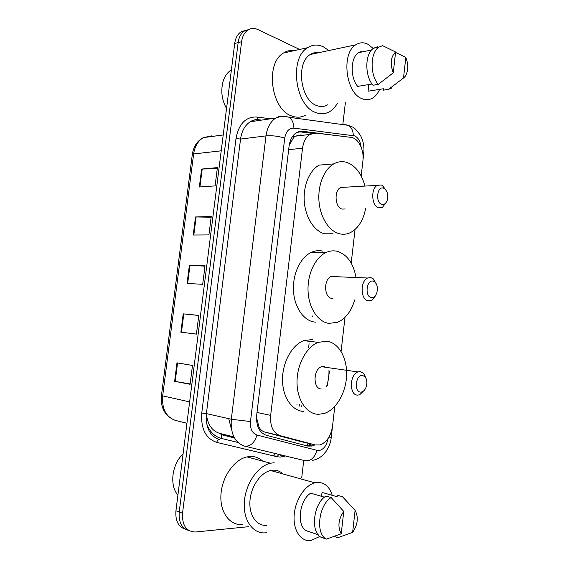 <?xml version="1.0" encoding="UTF-8"?>
<svg xmlns="http://www.w3.org/2000/svg" width="569" height="569" viewBox="0 0 569 569"><rect width="100%" height="100%" fill="white"/><g stroke="black" fill="none" stroke-linecap="round" stroke-linejoin="round"><path stroke-width="0.85" d="M256.498 417.468L258.952 426.857C260.282 429.623 262.309 431.38 265.026 432.134L300.738 441.537M361.18 175.97L362.908 160.835C364.352 150.003 358.356 137.997 350.945 137.357L315.987 133.11L310.062 134.405C305.973 137.029 303.469 141.631 302.544 148.21L270.652 415.363C269.962 426.217 273.127 432.988 280.154 435.662L315.375 444.972L319.913 444.937C326.734 442.362 330.945 436.089 332.545 426.103L334.792 406.43M329.415 371.55L327.31 385.59M219.641 433.358L233.916 436.907L219.641 433.358C211.91 430.939 207.486 424.41 206.376 413.763M302.971 135.258L300.581 134.981L295.183 136.204L293.739 137.406L289.45 144.633M341.094 351.407L344.992 317.353M351.201 263.084L355.049 229.499M345.547 136.702L302.623 131.268L296.577 132.577C292.494 135.187 289.998 139.732 289.08 146.212L256.683 415.142C256 425.904 259.194 432.618 266.278 435.278L307.722 446.068L312.146 446.046L314.97 444.88M311.293 444.019L308.476 445.178L305.183 445.406M248.674 526.681L195.572 532.001C186.348 531.731 182.002 525.471 182.535 513.224L241.597 41.75C242.337 36.48 244.343 32.646 247.607 30.235C250.787 28.109 254.222 27.888 257.921 29.581L299.614 49.453M345.44 102.136L342.823 124.611M303.739 460.392L301.684 478.017M188.922 530.55C181.746 528.381 178.51 522.2 179.221 512L238.148 42.597C238.888 37.355 240.886 33.528 244.151 31.131L249.094 29.368L244.151 31.131C240.886 33.528 238.888 37.355 238.148 42.597L179.221 512C178.51 522.2 181.746 528.381 188.922 530.55M298.476 131.695L312.452 133.374M185.615 529.27C178.453 527.093 175.224 520.934 175.935 510.791L234.727 43.443C235.466 38.223 237.465 34.41 240.73 32.02L245.652 30.257M201.611 169.071L217.401 167.606L215.096 185.899L199.335 186.988L201.611 169.071L202.208 169.036L199.932 186.945M183.204 313.846L198.787 315.404L196.426 334.124L180.871 332.175L183.204 313.846L183.794 313.903L181.461 332.246L180.871 332.175M176.973 362.844L192.486 365.44L190.11 384.303L174.626 381.315L176.973 362.844M195.523 216.96L211.241 216.49L208.923 234.919L193.225 235.018L195.523 216.96L196.113 216.96L193.823 235.011M189.385 265.218L205.039 265.759L202.699 284.329L187.073 283.412L189.385 265.218L189.975 265.246L187.663 283.447M204.982 266.178L189.975 265.246M211.149 217.237L196.113 216.96M190.153 383.94L174.626 381.315M196.433 334.088L181.461 332.246M198.773 315.496L183.794 313.903M217.266 168.666L202.208 169.036M266.761 532.669L265.865 532.79C253.198 534.362 243.034 520.407 244.329 502.093C245.474 483.806 257.736 466.025 270.474 463.223L274.18 462.739M242.486 524.483C229.84 525.891 219.691 512.242 220.957 494.461C222.066 476.708 234.279 459.532 246.989 456.9L250.687 456.452C255.289 456.409 259.3 457.974 262.736 461.139M319.885 536.425L310.894 540.55C300.909 541.944 293.035 530.408 294.159 515.23C295.162 500.08 304.87 485.236 314.906 482.832L317.587 482.42C324.65 482.427 329.536 486.737 332.232 495.343M266.754 525.294C256.761 526.432 248.866 515.336 249.947 500.962C250.901 486.602 260.566 472.654 270.616 470.513L273.298 470.158C276.996 470.065 280.218 471.331 282.971 473.949M324.465 497.199L310.667 493.174C299.294 500.208 296.335 525.557 306.321 530.742L318.213 534.739M341.229 533.793C337.502 526.809 338.349 519.355 343.754 511.424L341.229 533.793L326.414 539.106C315.24 533.935 318.576 505.016 331.151 497.555L325.98 496.061C313.405 503.451 310.077 532.2 321.257 537.364L326.414 539.106M343.754 511.424L331.151 497.555M321.585 496.36L322.04 492.42L337.161 496.758L337.332 495.25L342.488 496.723L346.101 500.485M177.919 495.044C169.206 485.592 171.959 464.019 183.09 453.913M355.092 510.372C358.669 517.235 357.844 524.582 352.624 532.413L355.092 510.372L342.488 496.723M352.624 532.413L337.858 537.669L334.259 536.475M362.51 375.433L364.992 376.742C367.197 379.736 367.474 383.442 365.831 387.873C364.487 390.69 362.759 392.098 360.632 392.105C353.733 392.091 355.732 374.423 362.51 375.433M364.43 390.156L359.651 394.808L357.574 395.128C349.174 395.299 349.444 374.558 357.887 371.934L360.227 371.585L363.74 373.449L366.116 378.541M324.401 366.443L321.549 366.692C313.057 369.153 312.836 389.075 321.286 388.976M328.967 370.455C329.117 375.945 328.313 381.294 326.556 386.5M326.812 341.208C338.74 342.68 347.296 357.951 346.599 375.334C346.009 392.702 336.272 409.701 324.166 413.499L318.348 414.324C306.705 414.097 297.025 400.035 297.025 382.233C296.911 364.445 306.542 346.777 318.249 342.353L326.812 341.208M303.889 411.444C292.224 411.181 282.53 397.318 282.509 379.815C282.388 362.332 291.997 344.985 303.711 340.653L312.289 339.544M373.129 281.129L374.815 281.975C377.475 284.834 378.072 288.647 376.607 293.405C375.312 296.421 373.534 297.8 371.28 297.551C364.53 296.684 366.5 279.279 373.129 281.129M375.583 295.347C374.487 297.843 373.022 299.529 371.18 300.411L368.214 300.795C360.511 300.019 359.992 280.994 367.617 278.006L370.832 277.601L373.214 278.81L376.209 283.718M335.881 276.69L334.344 276.107L331.108 276.491C323.441 279.351 324.01 297.615 331.763 298.391L332.879 298.462M354.693 299.906C351.35 311.207 345.668 318.668 337.652 322.282L328.875 323.384C317.993 321.89 308.782 308.106 308.057 291.25C307.246 274.407 315.134 257.636 325.838 252.615C329.629 250.837 333.42 250.396 337.211 251.299C346.99 254.393 353.228 262.956 355.924 276.989M316.023 322.175L314.337 322.018C303.433 320.525 294.209 306.954 293.462 290.382C292.644 273.817 300.51 257.33 311.229 252.401C315.02 250.652 318.818 250.218 322.623 251.107M383.591 188.19L384.466 188.624C387.56 191.376 388.456 195.323 387.148 200.466C385.91 203.61 384.111 204.911 381.771 204.378C375.163 202.685 377.105 185.537 383.591 188.19M386.436 202.016L382.404 207.465L378.698 207.841C371.6 206.227 370.504 188.574 377.339 185.359L381.28 184.982L382.517 185.594L385.953 190.089M344.985 187.229L340.675 187.478C333.797 190.579 334.942 207.536 342.097 209.079L345.241 208.972M365.682 208.282C363.371 220.231 358.314 228.325 350.504 232.572C346.862 234.321 343.114 234.713 339.245 233.724C329.046 231.106 320.283 217.486 318.996 201.369C317.658 185.259 324.081 169.278 333.783 163.879C338.263 161.418 342.83 161.006 347.467 162.634C355.845 166.127 361.656 173.894 364.885 185.935M333.036 233.767L324.643 233.816C314.422 231.242 305.638 217.849 304.33 202.002C302.978 186.17 309.387 170.451 319.102 165.124L333.783 163.879M337.303 103.373C335.226 107.086 332.645 109.853 329.558 111.68C325.233 114.141 320.632 114.419 315.738 112.513C295.19 105.969 288.874 58.258 307.601 47.689C312.651 44.496 317.957 44.24 323.526 46.907L328.818 50.549M305.567 115.123C301.243 117.541 296.627 117.826 291.733 115.991C271.157 109.71 264.784 63.408 283.49 53.017C286.897 50.84 290.539 50.036 294.415 50.598M379.637 89.369C377.916 93.316 375.618 96.189 372.752 97.996C369.309 100.059 365.654 100.258 361.777 98.579C345.703 92.811 341.066 53.287 355.753 44.823C359.644 42.305 363.74 42.134 368.029 44.325L373.25 48.479M327.616 104.838C324.159 106.837 320.475 107.05 316.57 105.493C300.382 100.13 295.617 62.69 310.347 54.475C313.042 52.746 315.923 52.135 318.981 52.64M372.026 84.006L357.673 86.396C349.985 77.334 350.511 57.384 358.584 52.64L361.728 51.352L361.649 52.014M393.25 72.825C389.929 63.735 390.711 56.793 395.604 52.014L393.25 72.825L378.236 84.383C369.786 74.688 370.177 52.341 378.911 47.135L382.539 45.698L383.264 45.961L382.645 45.684M395.604 52.014L383.264 45.961M378.236 84.383L372.965 85.25C364.509 75.62 364.885 53.408 373.627 48.216L377.368 46.765M391.579 88.138L388.563 89.34L383.307 90.172L383.47 88.757L368.058 91.218L368.826 84.539M226.554 108.444C223.937 103.935 222.387 98.949 221.896 93.48C221.369 82.448 224.485 74.567 231.242 69.838L231.419 69.724M405.811 57.483C408.62 64.674 408.428 70.947 405.228 76.303L403.513 78.01L405.811 57.483L395.562 52.376M403.513 78.01L388.563 89.34M300.276 441.43L315.375 444.972M231.619 429.986L228.724 418.67M258.952 426.857L258.418 428.037M308.498 443.358L307.139 445.42M293.312 135.436L293.739 137.406M265.026 432.134L280.154 435.662M257.003 412.475L270.652 415.363M288.661 149.675L302.544 148.21M277.231 456.203L273.696 455.861L274.628 453.365M361.109 147.022C360.412 141.354 358.264 137.641 354.665 135.877L293.903 128.139C289.002 128.039 285.951 131.368 284.735 138.125L250.474 421.544C250.004 428.763 252.181 433.265 256.996 435.057L318.348 450.684C323.37 449.908 326.599 445.861 328.05 438.557M331.215 437.582L328.356 438.102M344.003 124.312L348.676 125.408C351.621 127.52 353.157 130.884 353.285 135.514M285.51 455.989L280.339 457.085L277.067 456.736L216.697 442.369C205.743 438.585 200.765 428.813 201.753 413.044L236 138.53C238.795 123.807 245.737 116.631 256.818 117.008L270.517 118.807M182.535 513.224L175.935 510.791M241.597 41.75L234.727 43.443M282.06 455.157L280.83 455.584M316.912 450.506C314.572 457.938 310.56 461.324 304.884 460.67L244.556 446.11C234.812 442.675 230.395 433.72 231.306 419.261L206.398 413.599C205.509 427.604 209.918 436.309 219.634 439.709C218.304 439.574 217.322 440.463 216.697 442.369M307.779 460.968L305.361 460.769M261.199 120.166L259.009 119.881C255.95 119.504 253.049 120.123 250.296 121.752C244.983 125.159 241.725 130.934 240.545 139.078L206.398 413.599L201.753 413.044M250.474 421.544L231.306 419.261L265.993 135.884L240.545 139.078L236 138.53M284.735 138.125C278.461 136.14 272.21 135.394 265.993 135.884C267.195 127.484 270.46 121.538 275.794 118.046C278.554 116.382 281.456 115.756 284.514 116.154L289.223 117.292C292.196 119.54 293.753 123.153 293.903 128.139M256.818 117.008L258.298 119.81M278.824 454.382L277.067 456.736M256.996 435.057C254.407 443.038 250.26 446.715 244.556 446.11M363.79 153.04L362.46 151.482M234.471 437.959L220.943 434.574L234.456 437.924M301.698 406.814L301.911 404.972M308.626 347.602L309.01 344.352M309.038 344.096L309.081 343.697M312.267 316.499L312.331 315.937M253.724 120.258L254.023 121.204M298.867 131.738L302.623 131.268M342.844 136.375L343.726 136.275M206.682 423.798C209.733 431.75 214.598 436.615 221.27 438.4L237.97 442.469M296.947 404.829L296.997 404.395M189.633 401.885L161.432 395.597L192.301 154.526L193.638 153.95L162.656 396.045C161.824 408.969 166.12 417.098 175.537 420.434L186.945 423.3M209.911 136.738L211.597 135.891L203.361 137.613C198.04 140.813 194.797 146.254 193.638 153.95L221.22 150.813M175.537 420.434L186.952 423.244M221.27 438.4L221.81 433.898M177.556 362.944L175.209 381.422M295.183 136.204L310.062 134.405M308.476 445.178L312.146 446.046M312.623 460.385C316.293 459.603 319.607 457.945 322.552 455.42L325.994 451.544C330.532 444.453 330.945 439.709 331.208 437.653L332.424 427.027M363.001 159.939L363.804 152.905C364.388 146.624 363.299 140.863 360.554 135.614C356.934 130.337 354.167 127.449 352.254 126.958L348.676 125.408L289.223 117.292C284.742 115.998 280.268 116.247 275.794 118.046L250.296 121.752C252.515 120.18 255.076 119.476 257.963 119.646M247.607 30.235L240.73 32.02M261.576 120.109L259.393 119.824M299.337 406.067L299.522 404.509M192.301 154.526C193.496 146.489 197.18 140.849 203.361 137.613L223.219 134.96M169.939 417.653C163.367 412.653 160.529 405.299 161.432 395.597M314.906 482.832L270.616 470.513M270.474 463.223L246.989 456.9M364.992 376.742L363.74 373.449M318.249 342.353L303.711 340.653M357.887 371.934L321.549 366.692M374.815 281.975L373.214 278.81M325.838 252.615L311.229 252.401M367.617 278.006L331.108 276.491M384.466 188.624L382.517 185.594M377.339 185.359L340.675 187.478M371.621 49.987L358.584 52.64M378.911 47.135L373.627 48.216M355.753 44.823L310.347 54.475M307.601 47.689L283.49 53.017"/></g></svg>
